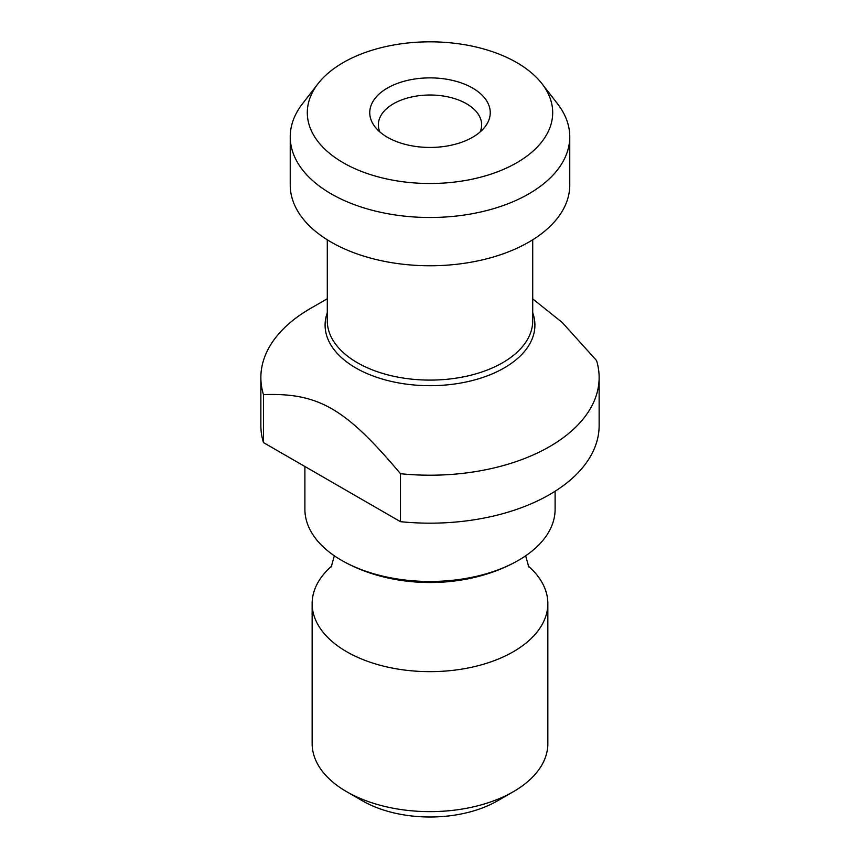 <?xml version="1.0" encoding="UTF-8"?>
<svg xmlns="http://www.w3.org/2000/svg" width="860" height="860" viewBox="0 0 860 860"><rect width="100%" height="100%" fill="white"/><g stroke="black" fill="none" stroke-linecap="round" stroke-linejoin="round"><path stroke-width="1.29" d="M263.461 394.6C318.49 392.697 345.44 408.253 400.47 473.709L400.47 521.676L263.461 442.577L263.461 394.6A169.141 97.653 0 0 1 260.859 377.562A169.141 97.653 0 0 1 310.395 308.514A169.141 97.653 0 0 0 310.395 308.514L327.284 298.764L310.395 308.514M400.47 473.709A169.141 97.653 0 0 0 599.14 377.562A169.141 97.653 0 0 0 596.539 360.512L562.214 322.478L532.716 298.893M400.47 521.676A169.141 97.653 0 0 0 599.14 425.528L599.14 377.562M472.602 88.064A60.243 34.787 180 0 1 484.997 126.861A60.243 34.787 180 0 1 430 147.447A60.243 34.787 180 0 1 375.003 126.861A60.243 34.787 180 0 1 395.837 84.011A60.243 34.787 180 0 1 472.602 88.064M480.149 131.935A51.643 29.81 0 0 0 481.643 124.829A51.643 29.81 0 0 0 466.518 103.748A51.643 29.81 0 0 0 410.241 97.287A51.643 29.81 0 0 0 378.357 124.829A51.643 29.81 0 0 0 379.851 131.935M317.996 83.743L302.419 103.856A139.761 80.689 0 0 0 290.239 136.794L290.239 185.072A139.761 80.689 0 0 0 430 265.762A139.761 80.689 0 0 0 569.761 185.072L569.761 136.794A139.761 80.689 0 0 0 557.581 103.856L542.004 83.743A122.7 70.843 0 0 0 343.237 62.576A122.7 70.843 0 0 0 317.996 83.743A122.7 70.843 0 0 0 430 183.502A122.7 70.843 0 0 0 542.004 83.743M346.666 791.705L362.533 800.864A95.406 55.083 0 0 0 497.467 800.864L513.334 791.705A117.852 68.047 180 0 1 346.666 791.705A117.852 68.047 180 0 1 312.148 743.588L312.148 603.602A117.852 68.047 0 0 0 430 671.649A117.852 68.047 0 0 0 547.852 603.602A117.852 68.047 0 0 0 528.212 565.987M547.852 603.602L547.852 743.588A117.852 68.047 180 0 1 513.334 791.705M331.788 565.987A117.852 68.047 0 0 0 312.148 603.602M304.892 466.496L304.892 509.238A125.108 72.229 0 0 0 341.527 560.322A125.108 72.229 0 0 0 345.043 562.268A125.108 72.229 0 0 0 514.99 562.257A125.108 72.229 0 0 0 555.108 509.238L555.108 491.243M260.859 377.562L260.859 425.528A169.141 97.653 0 0 0 263.461 442.577M290.239 136.794A139.761 80.689 0 0 0 430 217.494A139.761 80.689 0 0 0 569.761 136.794M327.284 312.803A104.909 60.566 0 0 0 430 385.688A104.909 60.566 0 0 0 532.716 312.803M532.716 239.79L532.716 320.791A102.716 59.308 180 0 1 430 380.098A102.716 59.308 180 0 1 327.284 320.791L327.284 239.79M345.043 562.268C395.159 589.272 464.851 589.272 514.957 562.268M525.654 555.807L528.75 566.901M331.25 566.901L334.346 555.807"/></g></svg>
